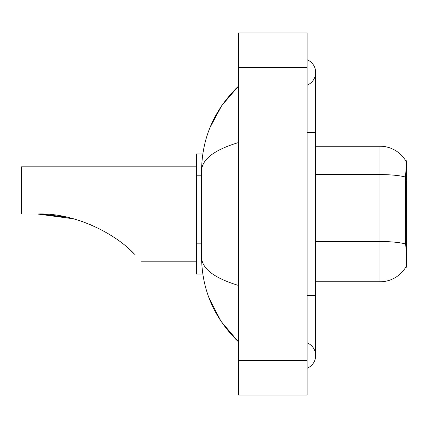 <?xml version="1.0" encoding="UTF-8"?>
<svg xmlns="http://www.w3.org/2000/svg" width="428" height="428" viewBox="0 0 428 428"><rect width="100%" height="100%" fill="white"/><g stroke="black" fill="none" stroke-linecap="round" stroke-linejoin="round"><path stroke-width="0.64" d="M406.6 240.006L405.359 240.006L405.91 247.459C406.771 258.202 406.771 264.697 405.91 266.933L405.755 267.19L406.6 267.19L406.6 160.81L405.819 160.917A30.024 30.024 0 0 0 380.005 146.226A30.024 30.024 0 0 1 405.755 160.81A30.024 30.024 0 0 0 380.005 146.226L315.661 146.226M202.813 153.946L196.415 153.946L196.415 274.054L202.813 274.054M307.085 295.502L315.661 295.502L315.661 72.444A13.728 13.728 0 0 1 307.085 85.172A13.728 13.728 0 0 0 307.085 59.722A13.728 13.728 0 0 1 315.661 72.444A13.728 13.728 0 0 0 307.085 59.722A13.728 13.728 0 0 1 315.661 72.444M307.085 368.278A13.728 13.728 0 0 0 307.085 342.828A13.728 13.728 0 0 1 307.085 368.278A13.728 13.728 0 0 0 315.661 355.556A13.728 13.728 0 0 1 307.085 368.278M238.45 142.578C214.187 149.891 201.888 159.344 201.561 170.933L201.561 257.067C201.834 268.618 214.134 278.066 238.45 285.423M238.45 395.017L307.085 395.017L307.085 32.983L238.45 32.983L238.45 395.017M201.561 170.933C201.925 137.939 214.225 109.686 238.45 86.172L221.8 105.523L209.913 127.742M208.875 297.572L220.976 321.257L238.45 341.828C214.225 318.309 201.925 290.056 201.561 257.067M405.91 266.933A30.024 30.024 0 0 1 380.005 281.774L315.661 281.774M405.359 240.006L405.476 177.037C406.22 167.706 406.338 162.335 405.819 160.917A30.024 30.024 0 0 0 380.005 146.226L380.005 174.581L315.661 174.581M38.049 214L65.687 216.932M81.39 221.217L92.239 225.401M67.121 217.242L41.767 214.07M73.402 218.788L37.466 214C74.119 212.497 115.26 233.335 134.526 254.205C143.728 263.407 143.728 263.407 134.526 254.205M196.415 166.813L21.4 166.813L21.4 214L37.466 214M130.701 250.519L133.782 253.462M406.6 179.953L405.359 179.953M201.561 175.213L196.415 175.213M201.561 243.848L196.415 243.848M307.085 132.498L315.661 132.498M238.45 360.702L307.085 360.702M238.45 67.298L307.085 67.298M380.005 281.774L380.005 174.581A30.024 5.216 180 0 1 405.476 177.037M405.573 243.981A30.024 5.216 180 0 0 380.005 241.499L315.661 241.499M315.661 295.502L315.661 355.556M238.45 86.172L235.464 89.056M238.45 341.828L235.464 338.944M141.508 261.187L196.415 261.187"/></g></svg>
